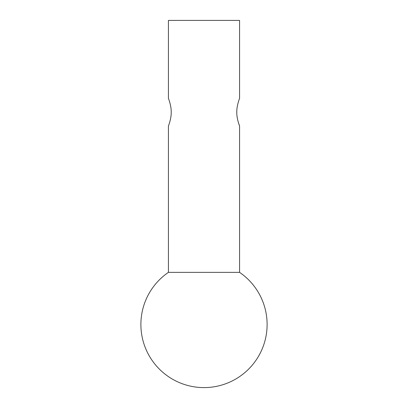 <?xml version="1.0" encoding="UTF-8"?>
<svg xmlns="http://www.w3.org/2000/svg" width="408" height="408" viewBox="0 0 408 408"><rect width="100%" height="100%" fill="white"/><g stroke="black" fill="none" stroke-linecap="round" stroke-linejoin="round"><path stroke-width="0.61" d="M239.572 125.97L239.572 272.355L168.428 272.355L168.428 125.97C168.611 125.623 171.411 118.294 171.202 112.2C171.411 106.106 168.611 98.767 168.428 98.43L168.428 20.4L239.572 20.4L239.572 98.43C239.389 98.767 236.589 106.106 236.798 112.2C236.589 118.294 239.389 125.623 239.572 125.97L238.425 122.65M237.155 107.365L237.339 106.218M237.369 106.065L237.777 104.122M238.196 102.525L238.435 101.719M169.947 121.349L170.442 119.289M170.865 116.918L170.977 116.015M170.845 107.365L170.636 106.095M170.631 106.065L170.223 104.122M169.804 102.525L169.565 101.719M168.428 272.355A63.113 63.113 0 0 0 204 387.6A63.113 63.113 0 0 0 239.572 272.355"/></g></svg>
